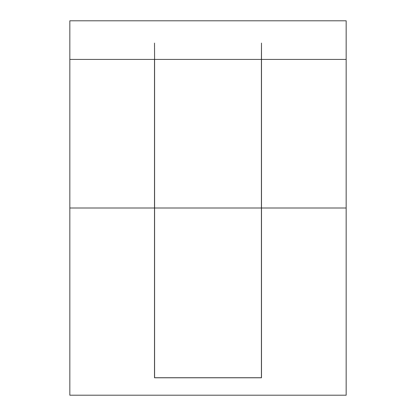 <?xml version="1.0" encoding="UTF-8"?>
<svg xmlns="http://www.w3.org/2000/svg" width="416" height="416" viewBox="0 0 416 416"><rect width="100%" height="100%" fill="white"/><g stroke="black" fill="none" stroke-linecap="round" stroke-linejoin="round"><path stroke-width="0.62" d="M69.831 208L69.831 395.2L346.169 395.2L346.169 20.8L69.831 20.8L69.831 208L154.513 208L154.513 377.78L261.487 377.78L261.487 208L346.169 208M154.591 208L261.409 208L261.409 377.733L154.591 377.733L154.591 59.431L261.409 59.431L261.487 43.087L261.487 208M261.409 208L261.409 59.431L346.169 59.431M69.831 59.431L154.513 59.431L154.513 208M154.513 43.087L154.591 59.431L154.513 43.087"/></g></svg>
